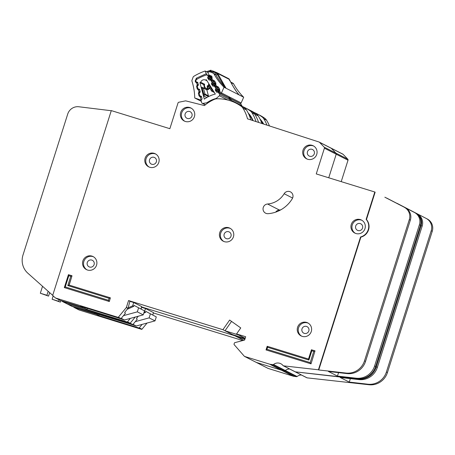 <?xml version="1.0" encoding="UTF-8"?>
<svg xmlns="http://www.w3.org/2000/svg" width="455" height="455" viewBox="0 0 455 455"><rect width="100%" height="100%" fill="white"/><g stroke="black" fill="none" stroke-linecap="round" stroke-linejoin="round"><path stroke-width="0.68" d="M229.923 98.291A0.694 0.682 117 0 1 230.002 98.325L240.49 103.666A0.694 0.682 -63 0 1 240.752 103.905L241.906 105.742A1.046 1.018 117 0 1 242.066 106.328M231.549 101.192A1.046 1.018 -63 0 0 231.419 100.401L230.264 98.564A0.694 0.682 117 0 0 230.002 98.325M260.738 120.609A23.671 23.137 117 0 1 263.092 123.885M141.704 307.358L145.515 308.536L153.511 312.608L152.766 314.962M60.833 300.601L60.35 302.126L57.563 301.051L58.712 301.29L59.167 299.851M143.763 313.171L145.509 312.386L145.827 311.391L156.292 316.896L155.03 320.877L136.255 326.002L128.947 323.602M145.515 308.536L144.463 311.851L145.509 312.386M144.138 311.999L144.463 311.851M60.35 302.126L52.132 299.253L53.189 295.915M136.255 326.002L133.036 324.364M52.132 299.253L58.712 301.29M145.827 311.391L156.292 316.896M135.266 321.657L149.126 317.874L150.389 313.893M155.03 320.877L149.126 317.874M283.294 365.774A0.694 0.682 -63 0 0 283.522 365.843L318.42 369.796L360.553 236.97A10.795 10.55 -63 0 0 366.138 219.356L374.812 192.016L316.253 173.924L324.415 148.194A1.046 1.018 -63 0 0 324.182 147.158L319.49 142.29A1.046 1.018 -63 0 0 319.08 142.028L247.514 118.835A39.34 38.453 -63 0 0 242.936 108.165A6.962 6.808 -63 0 0 241.15 106.254A41.775 40.831 -63 0 0 236.014 103.131A41.775 40.831 -63 0 0 216.972 98.786A6.962 6.808 -63 0 0 214.396 99.349A39.34 38.453 -63 0 0 204.437 105.571L185.885 100.902A1.046 1.018 -63 0 0 185.435 100.891L178.809 102.244A1.046 1.018 -63 0 0 178.019 102.961L169.857 128.691L111.299 110.599L52.666 295.443L55.436 297.951L117.999 317.317A0.347 0.341 -63 0 0 118.368 317.203L126.308 307.569A0.347 0.341 -63 0 0 126.371 307.449L128.56 300.55L222.905 329.699L229.644 320.058L240.752 327.93L236.566 333.924L245.677 336.734L244.625 340.05L234.854 342.649A0.694 0.682 -63 0 0 234.365 343.115L234.075 344.025A0.694 0.682 -63 0 0 234.211 344.697L244.38 356.31A0.347 0.341 -63 0 0 244.534 356.413L269.548 364.137A6.962 6.808 -63 0 0 270.765 364.392L272.994 364.648A0.694 0.682 -63 0 0 273.495 364.5A6.962 6.808 117 0 1 283.067 365.587A0.694 0.682 -63 0 0 283.294 365.774L295.096 371.78A0.694 0.682 -63 0 0 295.198 371.826A0.694 0.682 -63 0 1 295.096 371.78L306.897 377.792A0.694 0.682 -63 0 0 307.125 377.86L368.965 384.742A17.409 17.011 117 0 0 373.714 384.606A17.409 17.011 117 0 0 387.444 372.548L432.25 231.294A10.442 10.209 117 0 0 427.29 219.003L397.039 203.334L427.29 219.003M279.927 210.307L279.359 210.017A4.874 4.766 -63 0 0 275.724 212.11A4.874 4.766 117 0 1 279.359 210.017A21.237 20.759 -63 0 0 280.741 209.869A21.237 20.759 117 0 1 279.359 210.017L267.563 204.005A4.874 4.766 -63 0 0 266.346 213.486A4.874 4.766 -63 0 0 268.08 213.685A30.985 30.286 -63 0 0 292.286 198.693A4.874 4.766 -63 0 0 290.432 191.868A4.874 4.766 -63 0 0 284.147 193.733A21.237 20.759 117 0 1 267.563 204.005M386.613 198.027L415.495 212.997A10.442 10.209 117 0 1 420.448 225.288L375.642 366.537A17.409 17.011 117 0 1 361.913 378.6A17.409 17.011 117 0 1 357.169 378.731L295.323 371.849L357.823 379.066A17.409 17.011 -63 0 0 376.296 366.872L421.108 225.617A10.442 10.209 -63 0 0 416.149 213.327L386.613 198.027M341.222 181.636L348.018 160.211L336.217 154.2L328.738 177.78L336.217 154.2A1.046 1.018 -63 0 0 335.978 153.17L331.291 148.296A1.046 1.018 -63 0 0 330.882 148.04M261.892 123.493A39.34 38.453 -63 0 0 258.281 115.979L254.737 114.177A39.34 38.453 -63 0 1 258.599 122.429A39.34 38.453 -63 0 0 254.737 114.177A6.962 6.808 -63 0 0 252.952 112.266A41.775 40.831 -63 0 0 247.816 109.143L245.063 107.744A41.775 40.831 117 0 1 250.199 110.861A6.962 6.808 117 0 1 251.985 112.772A39.34 38.453 117 0 1 256.034 121.599M138.252 316.225L136.443 318.426L137.222 319.296L132.854 324.586A0.347 0.341 -63 0 1 132.49 324.694L72.157 306.465L67.238 303.963L129.8 323.329A0.347 0.341 -63 0 0 130.164 323.215L135.249 317.044L130.164 323.215L127.48 321.844L130.329 318.392M237.282 336.086L236.799 336.78L243.709 340.295L234.706 335.71L141.602 306.943L234.706 335.71L234.945 335.363L234.706 335.71L222.905 329.699M256.233 362.368A0.347 0.341 -63 0 0 256.336 362.419L281.349 370.148A6.962 6.808 -63 0 0 282.566 370.404L284.79 370.654A0.694 0.682 -63 0 0 285.296 370.512A6.962 6.808 117 0 1 289.636 368.999A6.962 6.808 117 0 0 285.296 370.512L273.495 364.5M307.125 377.86L295.323 371.849A0.694 0.682 -63 0 1 295.198 371.826A0.694 0.682 -63 0 0 295.323 371.849L283.522 365.843M386.938 198.198L417.195 213.861A10.442 10.209 117 0 1 422.155 226.152L377.349 367.407A17.409 17.011 117 0 1 358.87 379.601L340.215 377.485L349.264 382.092L367.919 384.208A17.409 17.011 -63 0 0 372.668 384.071A17.409 17.011 -63 0 0 386.392 372.014L431.203 230.759A10.442 10.209 -63 0 0 426.244 218.468M350.361 378.634L349.264 382.092M396.646 203.214L398.415 204.033M94.731 313.006L94.6 313.41M99.167 314.382L98.798 315.548L138.911 327.97A0.347 0.341 -63 0 0 139.281 327.856L142.125 324.398M96.813 313.649L96.568 314.416L98.798 315.548M96.568 314.416L74.125 307.466L73.465 306.869M74.125 307.466L79.039 309.969L141.602 329.335A0.347 0.341 -63 0 0 141.966 329.221L147.05 323.056M254.055 112.453A41.775 40.831 117 0 1 256.865 113.75A41.775 40.831 117 0 1 262 116.872A6.962 6.808 117 0 1 263.786 118.783A39.34 38.453 117 0 1 266.966 125.142M269.485 125.955A39.34 38.453 -63 0 0 266.539 120.188A6.962 6.808 -63 0 0 264.753 118.277A41.775 40.831 -63 0 0 259.617 115.155L256.865 113.75M258.281 115.979A6.962 6.808 -63 0 0 256.489 114.069A41.775 40.831 -63 0 0 251.359 110.946L247.816 109.143A41.775 40.831 -63 0 1 252.952 112.266L250.199 110.861M268.035 368.379A0.347 0.341 -63 0 0 268.137 368.431L293.151 376.16A6.962 6.808 -63 0 0 294.368 376.416L296.592 376.666A0.694 0.682 -63 0 0 297.098 376.518A6.962 6.808 117 0 1 301.438 375.011M153.403 312.955L242.737 340.556M348.018 160.211A1.046 1.018 -63 0 0 347.779 159.176L343.093 154.308A1.046 1.018 -63 0 0 342.825 154.108L319.222 142.091M141.164 309.064L141.533 307.159M142.261 307.529L141.738 307.262M263.661 124.067A24.371 23.819 -63 0 0 259.981 119.017M244.87 339.271L236.799 336.78M154.177 153.341A7.308 7.144 -63 0 0 148.654 166.82A7.308 7.144 -63 0 0 158.59 162.992A7.308 7.144 -63 0 0 154.177 153.341M149.155 167.053A7.308 7.144 117 0 1 155.769 154.063M91.933 256.102A7.308 7.144 -63 0 0 86.41 269.582A7.308 7.144 -63 0 0 96.346 265.748A7.308 7.144 -63 0 0 91.933 256.102M86.911 269.809A7.308 7.144 117 0 1 93.525 256.819M228.808 227.745A7.308 7.144 -63 0 0 223.286 241.224A7.308 7.144 -63 0 0 233.222 237.396A7.308 7.144 -63 0 0 228.808 227.745M223.786 241.457A7.308 7.144 117 0 1 230.401 228.467M312.107 145.333A7.308 7.144 -63 0 0 306.579 158.812A7.308 7.144 -63 0 0 316.521 154.979A7.308 7.144 -63 0 0 312.107 145.333M307.079 159.04A7.308 7.144 117 0 1 313.694 146.049M189.786 107.539A7.308 7.144 -63 0 0 184.258 121.019A7.308 7.144 -63 0 0 194.2 117.191A7.308 7.144 -63 0 0 189.786 107.539M184.758 121.246A7.308 7.144 117 0 1 191.373 108.256M306.653 322.436A7.308 7.144 -63 0 0 301.125 335.915A7.308 7.144 -63 0 0 311.066 332.087A7.308 7.144 -63 0 0 306.653 322.436M301.625 336.148A7.308 7.144 117 0 1 308.24 323.158M360.349 219.589A7.308 7.144 -63 0 0 354.82 233.068A7.308 7.144 -63 0 0 364.762 229.24A7.308 7.144 -63 0 0 360.349 219.589M355.327 233.301A7.308 7.144 117 0 1 361.941 220.311M151.851 164.289A3.657 3.572 117 0 1 149.644 159.466A3.657 3.572 117 0 1 154.609 157.549A3.657 3.572 117 0 1 151.851 164.289M358.017 230.537A3.657 3.572 117 0 1 355.81 225.714A3.657 3.572 117 0 1 360.781 223.797A3.657 3.572 117 0 1 358.017 230.537M304.315 333.384A3.657 3.572 117 0 1 302.109 328.561A3.657 3.572 117 0 1 307.079 326.644A3.657 3.572 117 0 1 304.315 333.384M187.454 118.482A3.657 3.572 117 0 1 185.248 113.659A3.657 3.572 117 0 1 190.218 111.742A3.657 3.572 117 0 1 187.454 118.482M309.775 156.275A3.657 3.572 117 0 1 307.569 151.452A3.657 3.572 117 0 1 312.539 149.536A3.657 3.572 117 0 1 309.775 156.275M226.476 238.693A3.657 3.572 117 0 1 224.269 233.864A3.657 3.572 117 0 1 229.24 231.953A3.657 3.572 117 0 1 226.476 238.693M89.607 267.045A3.657 3.572 117 0 1 87.394 262.222A3.657 3.572 117 0 1 92.365 260.305A3.657 3.572 117 0 1 89.607 267.045M109.319 301.523L110.377 297.832L109.319 301.523L64.326 287.606L68.432 274.672L72.009 275.775L69.166 285.097M310.196 362.612L313.768 351.362L311.84 350.765L308.894 360.053L267.58 347.29L266.954 349.252L310.196 362.612L310.924 363.795L266.027 349.923L311.021 363.841L315.025 350.862L311.021 363.841M374.812 192.016L375.142 192.181L366.468 219.526A10.795 10.55 117 0 1 360.878 237.135L318.745 369.966L346.022 373.054A17.409 17.011 -63 0 0 364.5 360.861L409.307 219.606A10.442 10.209 -63 0 0 404.347 207.321L405.399 207.855A10.442 10.209 117 0 1 410.353 220.14L365.547 361.395A17.409 17.011 117 0 1 347.068 373.589L328.413 371.473L337.462 376.086L356.117 378.196A17.409 17.011 -63 0 0 360.866 378.065A17.409 17.011 -63 0 0 374.59 366.002L419.402 224.753A10.442 10.209 -63 0 0 414.442 212.462L384.845 197.203M338.56 372.628L337.462 376.086M130.46 301.517L129.937 301.255L128.009 308.285A0.347 0.341 117 0 1 127.946 308.405L124.642 312.414L125.421 313.285L121.053 318.574A0.347 0.341 -63 0 1 120.689 318.688L80.575 306.266L82.799 307.404L60.356 300.454L55.436 297.951M82.929 307L82.799 307.404M87.366 308.371L86.996 309.542L127.11 321.958A0.347 0.341 -63 0 0 127.48 321.844M85.011 307.643L84.766 308.405L86.996 309.542M84.766 308.405L62.324 301.455L61.664 300.857M132.49 324.694L129.8 323.329L67.238 303.963L62.324 301.455M250.859 119.921A39.34 38.453 -63 0 0 246.479 109.968A6.962 6.808 -63 0 0 244.688 108.057A41.775 40.831 -63 0 0 239.557 104.934L236.014 103.131M251.985 112.772L254.737 114.177A6.962 6.808 -63 0 0 252.952 112.266L256.489 114.069M242.253 106.447A41.775 40.831 117 0 1 245.063 107.744M268.08 368.408L256.284 362.402A0.347 0.341 -63 0 0 256.336 362.419L281.349 370.148A6.962 6.808 -63 0 0 282.566 370.404L284.79 370.654A0.694 0.682 -63 0 0 285.296 370.512L297.098 376.518M127.11 321.958L129.8 323.329A0.347 0.341 -63 0 0 130.164 323.215L132.854 324.586M324.415 148.194L336.217 154.2A1.046 1.018 -63 0 0 335.978 153.17L331.291 148.296A1.046 1.018 -63 0 0 331.024 148.102M366.468 219.526L366.138 219.356M129.937 301.255L128.56 300.55M231.544 321.406L225.003 330.768L232.607 334.641L245.114 338.503M245.177 338.304L236.566 333.924M318.745 369.966L318.42 369.796M360.878 237.135L360.553 236.97M111.259 110.724L78.886 106.766A10.442 10.209 -63 0 0 67.715 114.069L22.989 255.056A17.409 17.011 -63 0 0 27.835 273.188L52.695 295.34M253.065 120.638A24.371 23.819 -63 0 0 248.18 113.005M245.177 338.31L238.665 334.988L225.003 330.768M70.747 276.282L72.009 275.775L69.063 285.063L110.377 297.832L109.12 298.332L67.801 285.564L70.747 276.282L68.824 275.685L65.253 286.934L108.495 300.294L109.12 298.332M108.495 300.294L109.223 301.477L64.326 287.606L65.253 286.934M266.954 349.252L266.027 349.923L267.187 346.278L308.501 359.04L311.447 349.753L315.025 350.862L313.768 351.362M267.187 346.278L267.58 347.29M311.84 350.765L311.447 349.753M308.501 359.04L308.894 360.053M68.824 275.685L68.432 274.672M69.063 285.063L67.801 285.564M129.903 301.346L133.713 302.524L141.71 306.596L140.965 308.956M49.658 292.633L48.548 296.114L45.762 295.045L46.91 295.278L48.173 291.308M127.195 309.309L133.707 306.374L134.026 305.379L144.491 310.89L143.228 314.866L124.454 319.99L117.145 317.59M133.713 302.524L132.661 305.84L133.707 306.374M128.139 307.881L132.661 305.84M48.548 296.114L40.33 293.248L42.537 286.292M124.454 319.99L121.235 318.352M40.33 293.248L46.91 295.278M134.026 305.379L144.491 310.89M123.464 315.645L137.325 311.863L138.587 307.881M143.228 314.866L137.325 311.863M214.953 85.244L211.53 83.498A0.694 0.682 117 0 0 211.564 84.181L212.627 85.847A0.694 0.682 117 0 0 213.202 86.16L214.066 86.149A0.694 0.682 117 0 1 214.641 86.461L215.693 88.145A0.694 0.682 117 0 1 215.733 88.816L215.357 89.601A0.694 0.682 117 0 0 215.397 90.272L216.449 91.944A0.694 0.682 117 0 0 217.029 92.263L217.882 92.24A0.694 0.682 117 0 1 218.201 92.314L228.689 97.654A0.694 0.682 -63 0 1 228.956 97.899L230.105 99.736A1.046 1.018 117 0 1 230.173 100.72M227.824 100.037L219.401 95.749A1.046 1.018 -63 0 0 219.617 94.395L218.463 92.553A0.694 0.682 117 0 0 218.201 92.314M208.629 86.302L207.378 85.665A3.566 3.486 -63 0 0 207.884 88.839L207.378 85.665M206.377 89.368L207.952 89.777L208.214 88.85A3.566 3.486 117 0 1 204.625 84.266L200.695 82.264A3.566 3.486 117 0 1 205.501 80.04L207.002 80.808M206.775 89.692A0.694 0.682 117 0 1 206.832 89.84L208.43 95.823A0.694 0.682 117 0 1 208.271 96.477L207.85 96.943M211.12 77.134L207.281 75.183A1.74 1.701 117 0 0 205.956 75.098A53.963 52.746 -63 0 0 196.81 79.318A1.74 1.701 117 0 0 195.986 81.303L196.042 81.508A0.694 0.682 117 0 0 196.503 81.985L197.322 82.218A0.694 0.682 117 0 1 197.783 82.691L198.295 84.619A0.694 0.682 117 0 1 198.135 85.273L197.555 85.921A0.694 0.682 117 0 0 197.396 86.575L197.908 88.497A0.694 0.682 117 0 0 198.374 88.97L199.188 89.197A0.694 0.682 117 0 1 199.654 89.675L200.155 91.609A0.694 0.682 117 0 1 200.001 92.251L199.415 92.911A0.694 0.682 117 0 0 199.262 93.559L199.773 95.493A0.694 0.682 117 0 0 200.24 95.965L201.053 96.204A0.694 0.682 117 0 1 201.514 96.676L202.031 98.604A0.694 0.682 117 0 1 201.872 99.258L201.286 99.901A0.694 0.682 117 0 0 201.127 100.555L201.69 102.665A1.046 1.018 117 0 0 202.816 103.404L206.86 102.779A28.335 27.698 117 0 1 216.256 98.439L216.938 98.786M248.936 114.597A23.671 23.137 117 0 1 252.622 120.49M207.577 103.148L206.86 102.779M219.401 95.749L216.256 98.439M205.501 80.04A49.436 48.321 117 0 1 206.325 79.722L215.317 94.054A32.862 32.123 -63 0 0 204.306 99.139L199.916 82.679A49.436 48.321 117 0 1 200.695 82.264M211.53 83.498L211.905 82.725L215.118 84.363M209.419 80.08L208.805 79.767A0.694 0.682 117 0 0 209.385 80.08L210.244 80.063A0.694 0.682 117 0 1 210.824 80.376L211.871 82.048A0.694 0.682 117 0 1 211.905 82.725M208.805 79.767L207.753 78.089A0.694 0.682 117 0 1 207.713 77.418L208.089 76.639L211.308 78.277M207.281 75.183A1.74 1.701 117 0 1 207.941 75.786L208.054 75.962A0.694 0.682 117 0 1 208.089 76.639M204.744 88.668L203.664 84.59L199.916 82.679M206.798 97.529L203.749 95.977L201.389 87.172L202.964 87.627L201.4 87.178M209.38 87.502L207.247 86.416M204.625 84.266L203.664 84.59M210.039 88.549L209.283 88.679L209.112 88.094L208.128 88.901L209.101 88.116M201.514 88.253L202.287 88.475L202.964 87.627A0.694 0.682 117 0 1 203.078 87.673L203.078 87.673A0.694 0.682 117 0 1 203.425 88.099L202.287 88.475L203.783 94.088L205.023 94.088L203.425 88.099L206.832 89.84M203.749 95.977L204.864 94.742L203.783 94.088L203.237 94.697M212.9 90.198L212.184 90.215L212.189 91.358L213.605 91.33M211.586 91.006L208.339 85.83L211.609 91.046L212.184 90.215L209.112 85.324L208.282 85.148L208.322 85.819L209.425 84.664M229.383 79.426L228.939 79.346L229.383 79.426A1.74 1.701 -63 0 0 228.62 78.635L216.967 72.709A1.74 1.701 117 0 1 217.848 73.551L216.569 73.295L217.433 74.529C220.305 80.029 223.132 84.562 225.896 88.139A59.184 57.848 117 0 1 215.92 74.865A3.481 0.609 151.4 0 0 217.433 74.529L218.229 74.444L217.848 73.551L229.383 79.426L229.866 80.364C235.485 91.336 238.181 93.696 239.011 94.862L226.072 88.276L218.229 74.444M229.57 98.883A1.046 1.018 -63 0 0 229.769 98.587L229.604 98.525M211.319 70.383A1.74 1.701 117 0 0 210.762 70.269A1.74 0.336 91.9 0 0 210.733 70.258L211.336 70.388L210.199 71.293L211.188 71.475L212.377 70.815L216.671 72.584M218.804 91.427A0.694 0.682 117 0 1 218.787 90.79L219.594 90.954L221.102 93.366A1.046 1.018 -63 0 0 221.477 92.917L224.019 87.235L226.072 88.276M239.011 94.862L243.687 97.251L241.144 102.932L230.293 97.41L229.917 98.104M239.097 94.913L238.648 94.447M229.559 80.706L229.866 80.364L229.559 80.706M229.183 98.269L229.701 97.108L228.723 98.075L228.837 97.552L229.701 97.108L221.477 92.917M229.997 98.07L230.293 97.41L229.769 98.587L229.206 98.297M240.177 103.541L240.769 103.382A1.046 1.018 -63 0 0 241.144 102.932M230.964 82.526L233.62 83.874A1.74 1.701 -63 0 0 232.909 83.185L230.731 82.076M233.62 83.874A59.184 57.848 -63 0 0 243.596 97.154A1.74 1.701 117 0 1 243.687 97.251M225.987 88.236A1.74 1.701 -63 0 0 225.896 88.139L223.928 87.138A1.74 1.701 117 0 1 224.019 87.235M223.928 87.138A59.184 57.848 117 0 1 213.952 73.858L215.92 74.865A1.74 1.701 -63 0 0 215.209 74.171L213.241 73.17A1.74 1.701 117 0 1 213.952 73.858M197.948 82.747L196.554 83.032L195.417 81.837L195.189 80.95L196.35 78.197L206.297 73.71L205.142 71.008L207.764 72.345A58.138 56.824 117 0 1 209.141 71.896A1.74 1.701 117 0 1 210.295 71.941L213.122 73.113A1.74 1.701 117 0 1 213.241 73.17M207.764 72.345L209.527 76.116L206.906 74.779L206.297 73.71M221.102 93.366L220.573 93.559M228.478 97.58L228.837 97.552M216.972 72.709L216.569 73.295L216.153 73.096A3.481 0.734 112.5 0 1 215.13 74.131M212.36 70.809L213.844 71.412A1.74 0.364 112.5 0 0 213.844 71.412A1.74 0.364 112.5 0 0 213.321 71.924L216.153 73.096L216.682 72.59M201.338 101.334L194.74 97.979L201.127 100.197M216.114 87.104A0.694 0.682 117 0 1 216.079 87.059L216.916 86.222L218.366 87.013L219.629 89.038L219.714 90.71L218.821 91.455L219.89 93.178M219.884 93.173L218.821 91.455M218.787 90.79L218.986 90.374A0.694 0.682 117 0 0 218.952 89.703L218.963 90.363L219.714 90.71M215.005 85.324A0.694 0.682 117 0 1 214.987 84.687L215.795 84.852L216.654 86.228L216.66 87.371L217.115 87.366A0.694 0.682 117 0 1 217.672 87.644L217.115 87.366L216.916 86.222M212.354 81.053A0.694 0.682 117 0 1 212.28 80.956L213.116 80.12L214.567 80.91L215.824 82.935L215.909 84.607L215.022 85.358L216.057 87.019M216.347 87.297L215.022 85.358M214.987 84.687L215.187 84.272A0.694 0.682 117 0 0 215.152 83.601L213.873 81.564L214.567 80.91M212.28 80.956L211.205 79.238A0.694 0.682 117 0 1 211.188 78.584L211.996 78.749L212.855 80.125L212.86 81.269L213.31 81.263A0.694 0.682 117 0 1 213.873 81.542M208.919 75.047L211.547 76.065L212.024 76.832L212.11 78.505L211.222 79.255L212.257 80.916M212.11 78.505L211.365 78.158L211.222 79.255M211.308 72.362A3.481 0.529 -107.5 0 0 211.188 71.475L213.321 71.924A3.481 0.734 112.5 0 1 212.548 72.874M200.075 92.365L198.824 91.899L198.408 93.537L199 95.857L200.388 97.131L201.076 96.289A0.694 0.682 117 0 1 201.531 96.767L200.388 97.131L201.099 99.907A1.046 1.018 117 0 1 200.524 99.89M205.142 71.008A58.138 56.824 -63 0 0 193.836 76.309A1.74 1.701 117 0 0 193.091 77.213L192.016 80.16A1.74 1.701 117 0 0 191.987 81.291A59.184 57.848 117 0 1 194.734 97.842A1.74 1.701 -63 0 0 194.74 97.979M207.554 72.237A60.458 59.093 117 0 1 210.199 71.293L210.17 70.354M198.283 85.352L197.208 84.693L196.805 83.106L197.493 82.264M199.739 89.754L198.346 90.044L197.208 88.844L196.611 86.524L197.208 84.693L198.448 84.698M200.24 91.711L199 91.705L198.596 90.118L199.284 89.277A0.694 0.682 117 0 1 199.392 89.322L199.392 89.322A0.694 0.682 117 0 1 199.495 89.385M201.406 96.443L201.059 96.284M241.906 105.742L231.419 100.401M240.752 103.905L230.264 98.564M141.966 329.221L139.281 327.856M266.539 120.188L263.786 118.783M264.753 118.277L262 116.872M347.779 159.176L324.182 147.158M343.093 154.308L319.49 142.29M141.602 329.335L138.911 327.97M268.137 368.431L244.534 356.413M293.151 376.16L269.548 364.137M294.368 376.416L270.765 364.392M296.592 376.666L272.994 364.648M367.919 384.208L368.965 384.742M358.87 379.601L357.823 379.066M417.195 213.861L416.149 213.327M422.155 226.152L421.108 225.617M377.349 367.407L376.296 366.872M372.668 384.071L373.714 384.606M386.392 372.014L387.444 372.548M431.203 230.759L432.25 231.294M120.689 318.688L117.999 317.317M121.053 318.574L118.368 317.203M127.946 308.405L126.308 307.569M246.479 109.968L242.936 108.165M244.688 108.057L241.15 106.254M128.009 308.285L126.371 307.449M356.117 378.196L357.169 378.731M347.068 373.589L346.022 373.054M405.399 207.855L404.347 207.321M410.353 220.14L409.307 219.606M365.547 361.395L364.5 360.861M360.866 378.065L361.913 378.6M374.59 366.002L375.642 366.537M419.402 224.753L420.448 225.288M414.442 212.462L415.495 212.997M292.616 198.044L284.147 193.733M202.816 103.404L205.438 104.741M230.105 99.736L219.617 94.395M228.956 97.899L218.463 92.553M207.941 75.786L211.359 77.526M208.43 95.823L205.023 94.088A0.694 0.682 -63 0 1 204.864 94.742L208.271 96.477M209.283 88.679L207.952 89.777M214.299 92.433L212.189 91.358A0.694 0.682 117 0 1 211.876 91.284L211.876 91.284A0.694 0.682 117 0 1 211.609 91.046M208.054 75.962L211.416 77.68M208.305 85.159A0.694 0.682 -63 0 0 208.322 85.796M216.449 91.944L217.063 92.257M211.171 79.181L207.713 77.418M215.397 90.272L219.321 92.268M211.763 80.137L207.753 78.089M215.357 89.601L218.747 91.324M215.733 88.816L218.929 90.443M219.003 89.828L215.693 88.145M217.99 88.168L214.641 86.461M210.824 80.376L214.214 82.105M211.871 82.048L215.209 83.748M212.627 85.847L213.236 86.154M211.564 84.181L215.545 86.205M217.49 73.045A1.74 0.353 133.9 0 0 216.978 73.249M206.473 71.685L210.733 70.258A1.74 0.336 91.9 0 0 210.449 70.9M201.531 96.767L202.054 98.803M243.596 97.154L239.006 94.816A59.184 57.848 -63 0 1 238.807 94.617M219.629 89.038L218.935 89.686L217.678 87.667L218.366 87.013M218.929 89.669L217.427 87.434M215.909 84.607L215.164 84.26L215.135 83.584L213.628 81.331M215.824 82.935L215.135 83.584M213.116 80.12L213.31 81.263L213.861 81.542M211.365 78.158L211.387 78.169A0.694 0.682 117 0 0 211.353 77.498L211.365 78.158M212.024 76.832L211.336 77.481L210.346 76.241A1.393 1.359 117 0 1 210.853 76.696M211.547 76.065L210.858 76.713L211.33 77.464M209.527 76.116A1.393 1.359 117 0 1 210.346 76.241M217.882 87.991L216.66 87.371A0.694 0.682 117 0 1 216.637 87.371M214.077 81.889L212.86 81.269A0.694 0.682 117 0 1 212.775 81.263M206.172 73.75L206.678 74.836A1.393 1.359 117 0 1 206.906 74.779M196.35 78.197L197.032 79.193M201.946 76.696A54.134 52.911 117 0 1 206.678 74.836L211.086 77.077M195.189 80.95L195.929 80.785M195.417 81.837L196.116 81.678M196.554 83.032L197.026 82.133M197.032 84.886L197.84 85.603M196.611 86.524L197.373 86.353M197.208 88.844L197.988 88.679M198.346 90.044L198.846 89.146L199.472 89.362M199.267 89.271L198.852 89.146M198.824 91.899L199.66 92.632M198.408 93.537L199.239 93.355M199 95.857L199.859 95.681M200.143 97.057L200.638 96.159A0.694 0.682 117 0 1 200.536 96.119L200.638 96.159M256.284 362.402L244.483 356.39M205.279 104.872L202.208 103.308M208.327 88.81L206.343 88.475M208.908 83.839L208.282 85.148M206.49 89.413L202.953 87.622M214.385 92.564L211.592 91.028M214.117 81.946L210.557 80.137M217.894 88.008L214.379 86.222M228.62 78.635L229.889 80.387C231.271 83.43 233.512 87.224 236.611 91.762L238.92 94.737M229.479 98.991L230.162 97.757M216.677 72.59L213.844 71.412M218.77 90.772L218.81 91.444M214.97 84.67L215.005 85.341M212.263 80.939L212.548 81.195"/></g></svg>
